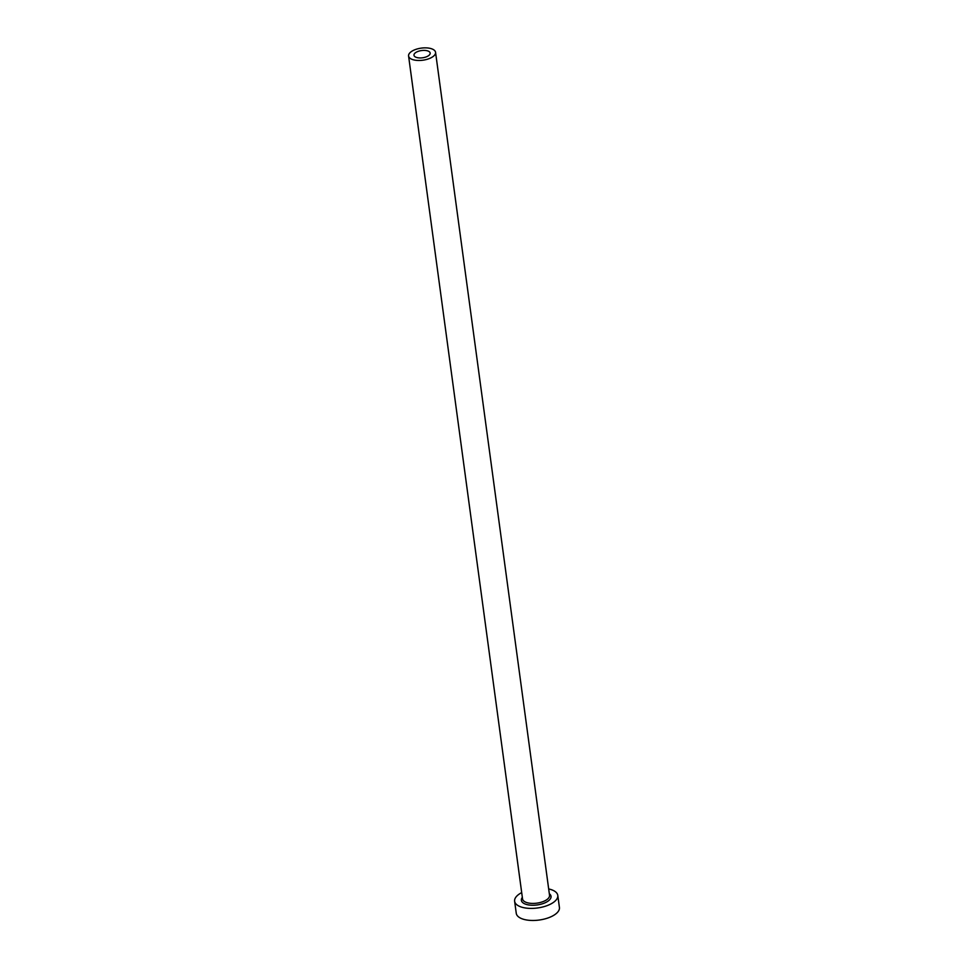 <?xml version="1.0" encoding="UTF-8"?>
<svg xmlns="http://www.w3.org/2000/svg" width="968" height="968" viewBox="0 0 968 968"><rect width="100%" height="100%" fill="white"/><g stroke="black" fill="none" stroke-linecap="round" stroke-linejoin="round"><path stroke-width="1.45" d="M417.16 57.62A8.168 3.654 -7.7 0 0 425.884 57.003A8.168 3.654 -7.7 0 0 430.167 53.071A8.168 3.654 -7.7 0 0 426.985 50.711A8.168 3.654 -7.7 0 0 418.261 51.328A8.168 3.654 -7.7 0 0 413.977 55.261A8.168 3.654 -7.7 0 0 417.16 57.62M430.264 48.4A13.612 6.098 -7.7 0 0 415.72 49.428A13.612 6.098 -7.7 0 0 408.581 55.987A13.612 6.098 -7.7 0 0 413.88 59.931A13.612 6.098 -7.7 0 0 428.425 58.891A13.612 6.098 -7.7 0 0 435.564 52.345A13.612 6.098 -7.7 0 0 430.264 48.4M521.704 892.605A21.78 9.753 -7.7 0 0 514.625 901.232A21.78 9.753 -7.7 0 0 523.095 907.536A21.78 9.753 -7.7 0 0 546.375 905.891A21.78 9.753 -7.7 0 0 557.786 895.4A21.78 9.753 -7.7 0 0 549.316 889.096A21.78 9.753 -7.7 0 0 548.674 888.951M514.625 901.232L516.259 913.296A21.78 9.753 -7.7 0 0 524.729 919.6A21.78 9.753 -7.7 0 0 548.009 917.954A21.78 9.753 -7.7 0 0 559.419 907.464L557.786 895.4M549.316 893.73A14.968 6.703 172.3 0 1 545.831 902.43A14.968 6.703 172.3 0 1 527.197 904.656A14.968 6.703 172.3 0 1 522.345 897.372M408.581 55.987L522.551 898.933A13.612 6.098 -7.7 0 0 527.85 902.878A13.612 6.098 -7.7 0 0 542.395 901.849A13.612 6.098 -7.7 0 0 549.534 895.291L435.564 52.345"/></g></svg>
